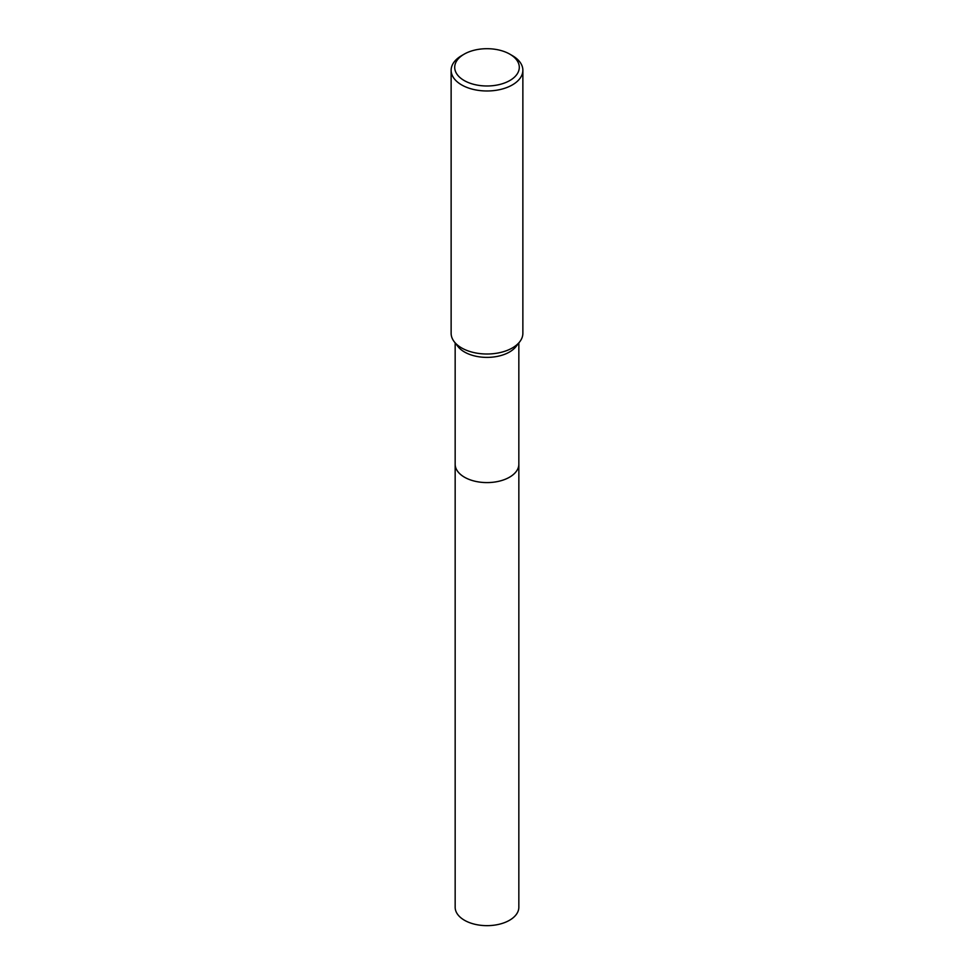 <?xml version="1.0" encoding="UTF-8"?>
<svg xmlns="http://www.w3.org/2000/svg" width="974" height="974" viewBox="0 0 974 974"><rect width="100%" height="100%" fill="white"/><g stroke="black" fill="none" stroke-linecap="round" stroke-linejoin="round"><path stroke-width="1.46" d="M518.838 463.77A31.85 18.384 180 0 1 518.85 464.208A31.838 18.384 180 0 1 509.512 477.199A31.838 18.384 180 0 1 474.813 481.193A31.838 18.384 180 0 1 455.162 464.208A31.85 18.384 180 0 1 455.162 463.77M518.838 463.904A31.838 18.384 180 0 1 509.512 477.211A31.838 18.384 180 0 1 474.569 481.132A31.838 18.384 180 0 1 455.162 463.904M509.828 54.154L512.361 55.628A35.868 20.71 180 0 1 522.868 70.274L522.868 333.291A35.868 20.71 180 0 1 519.751 341.752L516.062 346.501A31.838 18.384 180 0 1 509.512 352.004A31.838 18.384 180 0 1 457.938 346.501L454.249 341.752A35.868 20.71 180 0 1 451.132 333.291L451.132 70.274A35.868 20.71 180 0 1 461.639 55.628L464.172 54.154A32.288 18.64 180 0 1 509.828 54.154A32.288 18.64 180 0 1 509.828 80.525A32.288 18.64 180 0 1 464.172 80.525A32.288 18.64 180 0 1 464.172 54.154L461.639 55.628M519.751 341.752A35.868 20.71 180 0 1 512.361 347.937A35.868 20.71 180 0 1 454.249 341.752M522.868 70.274A35.868 20.71 180 0 1 512.361 84.908A35.868 20.71 180 0 1 473.267 89.401A35.868 20.71 180 0 1 451.132 70.274M455.15 464.208A31.85 18.384 180 0 0 464.476 477.211A31.85 18.384 180 0 0 499.187 481.193A31.85 18.384 180 0 0 518.85 464.208L518.838 907.269A31.838 18.384 180 0 1 499.187 924.253A31.838 18.384 180 0 1 464.488 920.272A31.838 18.384 180 0 1 455.162 907.269L455.162 342.921M518.838 464.208L518.838 342.921"/></g></svg>
